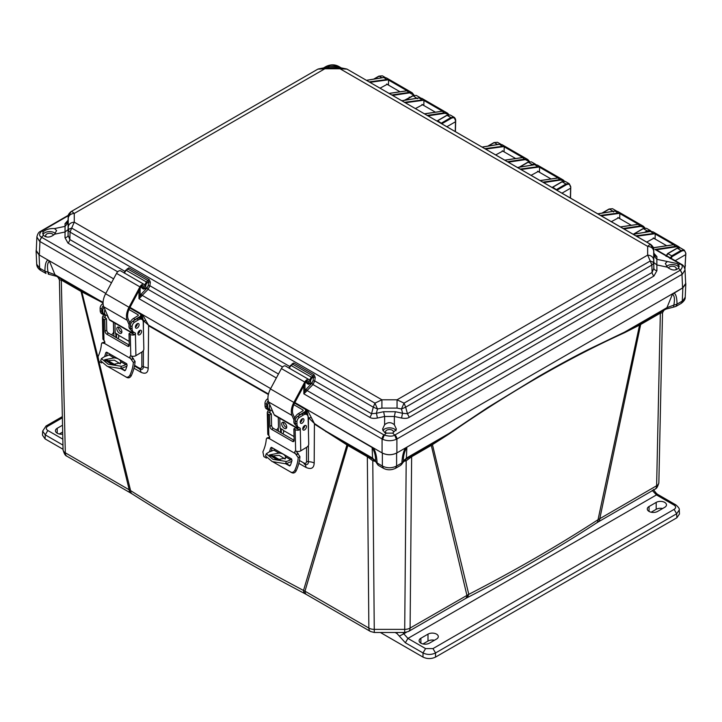 <?xml version="1.0" encoding="UTF-8"?>
<svg xmlns="http://www.w3.org/2000/svg" width="722" height="722" viewBox="0 0 722 722"><rect width="100%" height="100%" fill="white"/><g stroke="black" fill="none" stroke-linecap="round" stroke-linejoin="round"><path stroke-width="1.08" d="M405.827 459.201L431.621 444.165A3.628 2.094 -120 0 0 431.287 445.375L411.639 456.728L410.096 628.068A7.662 4.422 60 0 1 408.517 631.47L465.311 598.673A7.662 4.422 -120 0 0 466.899 595.271L431.287 445.375L448.795 434.175C509.362 392.19 567.889 358.392 624.395 332.788L639.557 325.09L598.033 519.723C557.546 545.967 514.461 570.831 468.795 594.341L410.096 628.068A7.662 4.531 -179.5 0 1 404.681 629.367L374.285 629.367A7.662 4.531 179.5 0 1 368.87 628.068L304.982 591.183A7.662 4.422 120 0 0 306.57 594.585L370.458 631.47A7.662 4.422 -60 0 1 368.87 628.068L367.336 456.728L347.869 445.492L304.982 591.183L303.52 590.461C243.251 558.575 185.608 525.3 130.592 490.617A7.662 4.621 122.3 0 0 132.153 493.92L130.772 493.09A7.662 4.422 -60 0 1 129.184 489.687L81.054 291.444L103.066 302.924M664.998 309.341L666.947 307.662L624.557 332.138L639.972 323.862L639.557 325.09L640.676 324.494L599.82 518.531A7.662 4.422 -120 0 1 598.231 521.934L596.48 523.008C555.967 549.388 512.873 574.27 467.206 597.645L468.795 594.341L432.451 444.662L432.677 443.552L448.786 433.615L487.72 407.542L538.179 376.74C555.66 366.668 572.176 357.697 587.708 349.818L624.557 332.138L624.395 332.788M596.48 523.008A7.662 4.684 -123.1 0 0 598.033 519.723L656.623 485.744L660.332 313.14L640.676 324.494A3.628 2.094 60 0 1 641.001 323.285L665.973 309.097L673.608 307.112L673.816 305.126L666.947 307.662L672.453 294.161C674.51 295.704 674.971 299.359 673.816 305.126L677.019 304.124L675.936 306.417L673.608 307.112M306.57 594.585L305.108 593.782A7.662 4.224 -62.2 0 1 303.52 590.461L346.939 444.914L347.869 445.492A3.628 2.094 120 0 0 347.544 444.283L373.148 459.201M375.593 461.439L372.778 460.753L374.285 632.49L404.681 632.49L406.197 460.753L403.372 461.439M663.328 310.586L662.516 312.761L658.861 482.612A7.662 4.467 -178.8 0 1 658.861 482.666L658.861 482.666A7.662 4.467 -178.8 0 1 656.623 485.744A7.662 4.422 -120 0 1 655.034 489.137A7.662 4.422 -120 0 1 654.998 489.155M101.576 362.922L98.959 361.415L130.592 490.617L65.305 452.802A7.662 4.467 178.8 0 1 63.058 449.734L63.058 449.734A7.662 4.467 178.8 0 1 63.058 449.68L59.412 279.847M298.836 463.362L305.947 467.414C311.164 469.679 313.917 468.235 314.187 463.073L314.413 424.049L346.939 444.914L346.695 443.786L347.544 444.283M97.885 357.047L81.559 290.704L103.084 302.356M113.471 325.18L113.968 336.308M133.967 368.202L140.898 372.245C145.501 374.357 147.938 372.985 148.209 368.139L148.615 325.793L268.358 394.51M278.259 427.731L278.412 431.242M411.964 455.519L411.639 456.728L406.197 460.753L404.925 459.589M448.795 434.175L448.786 433.615L406.396 458.091A5.244 3.023 60 0 1 405.421 459.526L400.719 465.302M598.231 521.934L655.034 489.137C656.587 488.713 657.868 486.556 658.861 482.666L662.516 312.77L660.332 313.14L660.657 311.931M675.205 260.687L685.719 254.613L684.898 268.873M57.047 276.571L80.729 290.235A3.628 2.094 -60 0 1 81.054 291.444L61.596 280.208L59.412 279.829L63.058 449.734C64.059 453.615 65.332 455.772 66.893 456.205A7.662 4.422 120 0 0 66.92 456.223M318.339 68.96L324.864 67.651L324.864 68.761L317.888 69.122L71.677 211.266L74.267 213.441C70.702 213.739 68.689 215.346 68.238 218.252L68.238 226.988C68.689 224.082 70.702 222.484 74.267 222.186L71.677 228.071L374.926 403.147L381.911 399.798L74.267 222.186L74.267 213.441L324.864 68.761L340.008 68.761L647.652 246.373L647.652 255.119L397.055 399.798L381.911 399.798L381.92 408.092L397.046 408.092L401.459 408.968L402.623 413.282L395.34 411.711L394.365 416.486L384.609 416.486L384.609 424.744L382.552 429.175L384.591 432.514L386.234 433.128L384.266 435.095L382.588 439.283C387.182 441.187 391.784 441.187 396.378 439.283L396.901 439.021L396.901 452.911C391.956 455.284 387.01 455.284 382.073 452.911L294.865 402.56L307.22 409.699L314.395 423.48L325.938 431.169L325.956 431.738M306.543 447.333L306.552 461.358C306.399 463.208 305.46 463.732 303.736 462.928L304.296 464.02C306.976 465.167 308.348 464.427 308.42 461.791L308.429 445.339M308.438 432.207L308.456 417.74L314.395 423.48M305.947 467.414A7.662 4.233 119.6 0 0 304.522 464.138M280.479 428.408L280.659 432.541M143.416 329.864L143.425 320.667L141.801 314.512L142.505 314.602L270.66 388.589L129.996 307.382L142.505 314.602L148.497 325.153L268.485 394.013M140.898 372.245A7.662 4.594 120.1 0 0 139.373 368.906C141.891 370.043 143.218 369.312 143.362 366.704L143.389 350.531M145.79 320.703L143.425 320.667L148.497 325.153M134.463 366.045L139.373 368.906L138.922 367.877L134.599 365.359M115.782 333.32L115.962 337.454L115.773 333.311M101.748 302.292L101.603 301.652L54.971 274.73L48.103 272.194C48.157 274.342 48.32 274.685 48.609 273.214M371.505 458.344L373.545 459.526L372.57 458.091L325.938 431.169L346.695 443.786M374.041 459.589L372.778 460.753L367.336 456.728L367.002 455.519M373.382 460.934L374.519 459.77M404.446 459.77L405.583 460.934M431.621 444.165L432.677 443.552M407.461 458.344L405.421 459.526M685.214 297.175L681.189 303.384C684.077 301.209 685.422 299.143 685.214 297.175L685.819 283.845L682.877 287.807L672.453 294.161M673.816 293.033L405.602 447.884L406.838 447.514L406.396 458.091L403.327 461.593M639.972 323.862L641.001 323.285M36.317 249.55L36.1 250.904L39.051 254.875L105.8 293.412L39.331 255.037L36.271 250.597L36.885 236.969L39.466 241.184L41.524 237.213L43.501 235.246L44.719 236.284C47.796 237.809 51.081 237.123 54.583 234.208L65.061 231.997L65.061 226.365L68.121 222.8L68.238 218.252M311.272 417.776L308.456 417.74L306.516 409.609L307.22 409.699L372.128 447.514C374.628 451.683 375.783 456.268 375.602 461.268L372.57 458.091L372.128 447.514M383.472 468.325L383.445 468.307C387.254 470.275 391.288 470.275 395.53 468.307L400.809 465.257L401.865 462.982C402.28 456.06 403.526 451.024 405.602 447.884L396.613 453.073C391.856 455.302 387.109 455.302 382.353 453.073L373.301 447.848M685.819 283.845L685.611 282.492M685.701 253.521L685.719 254.613L685.692 253.53C685.368 250.805 683.969 250.029 681.487 251.184L672.137 256.581L671.704 255.85L670.025 258.647M455.528 120.628L455.546 121.72L446.891 126.711M561.978 193.162L570.633 188.162L570.335 197.99M58.599 277.654L59.412 279.829L57.995 277.338L54.971 274.73L49.466 261.229L48.04 260.064C46.055 260.85 45.008 264.559 44.899 271.192L45.991 273.476L40.739 270.443L39.656 268.16L44.899 271.192L48.103 272.194C46.957 266.427 47.408 262.772 49.466 261.229M56.921 276.4L48.32 274.17M80.729 290.235L81.559 290.704M377.227 464.047L375.602 461.268L373.545 459.526M382.353 453.073L382.353 466.015C387.109 468.352 391.865 468.352 396.613 466.015L401.865 462.982L403.363 461.268C403.183 456.268 404.347 451.683 406.838 447.514M666.162 256.418L667.886 253.648L677.236 248.242L680.449 247.917L684.303 250.146L681.054 250.453L681.487 251.184M673.879 292.997C675.909 293.953 676.956 297.654 677.019 304.124L682.272 301.092L682.877 287.807M373.364 447.884C375.494 451.241 376.74 456.277 377.11 462.982L375.602 461.268M40.739 270.443C38.113 268.737 36.768 266.671 36.705 264.243L39.656 268.16L39.051 254.875M685.692 253.034L684.303 250.146L685.864 253.269L684.952 269.125M455.248 131.539L455.51 120.637C455.221 117.894 453.822 117.117 451.304 118.291L441.954 123.688L437.703 120.755L437.207 121.125M532.773 164.968L534.812 164.634M570.506 198.081L570.777 186.827L569.216 183.695L570.597 187.079C570.281 184.363 568.873 183.578 566.391 184.733L557.041 190.139L552.799 187.197L552.294 187.576M646.849 231.988L650.594 231.374M374.195 79.032L379.176 76.162L382.38 75.828L378.87 76.135L373.698 79.113M378.193 465.275L377.11 462.982L382.353 466.015L383.445 468.307L378.193 465.275L375.639 461.602M405.574 100.105L413.119 95.755L416.323 95.421L412.813 95.728L405.078 100.187M420.177 97.65L416.251 98.354M455.51 120.637L454.129 117.253L450.88 117.56L447.062 115.358L437.703 120.745L447.062 115.358L450.266 115.024L446.756 115.321L437 121.007M455.411 131.639L455.69 120.375C455.591 119.076 455.068 118.038 454.12 117.253L450.266 115.024M497.584 144.526L494.263 142.604L488.307 146.043L494.263 142.604L497.467 142.279L500.86 144.229M519.669 167.125L528.206 162.206L531.41 161.872L535.273 164.102L532.024 164.408L532.448 165.139M535.877 164.607L535.273 164.102L535.904 164.607M552.222 187.53L562.149 181.8L565.353 181.466L569.216 183.695L565.967 184.002L566.391 184.733M613.095 211.302L609.35 209.055L602.428 213.053L609.35 209.055L612.563 208.721L616.417 210.95L613.168 211.257L613.601 211.988M633.934 234.045L643.293 228.648L646.497 228.314L650.36 230.544L647.111 230.85L647.544 231.591M651.181 231.347L650.36 230.544L651.235 231.347M441.025 123.327L450.88 117.56L451.304 118.291M556.12 189.778L565.967 184.002L562.149 181.8L552.799 187.197M129.139 324.855L127.171 320.279A14.115 8.15 -60 0 1 129.003 307.256L139.924 286.878A4.034 2.328 -60 0 1 144.066 284.36A4.034 2.328 -60 0 1 144.599 284.91L146.124 287.582L145.104 288.755L143.579 286.092A2.419 1.399 120 0 0 143.254 285.759A2.419 1.399 120 0 0 140.772 287.275L129.852 307.644A12.509 7.22 120 0 0 128.227 319.187L129.807 322.842M133.001 333.528A4.233 2.446 -60 0 1 132.658 333.004L131.837 331.109M132.92 333.546L109.934 320.279A4.233 2.446 -60 0 1 109.275 319.494L103.778 306.778A14.115 8.15 -60 0 1 105.62 293.755L116.531 273.376A4.034 2.328 -60 0 1 120.673 270.858L144.066 284.36M142.171 287.058L145.104 288.755M118.598 327.084A3.574 2.004 -121.3 0 0 119.338 330.252A3.574 2.004 -121.3 0 0 121.81 332.373M129.716 307.915L139.698 313.682A3.628 2.148 178.7 0 1 140.763 315.162A3.628 2.148 178.7 0 1 139.698 316.723L139.734 318.203M121.874 331.705A3.574 2.004 58.7 0 1 121.197 333.302A3.574 2.004 58.7 0 1 117.632 331.29A3.574 2.004 58.7 0 1 117.496 327.201A3.574 2.004 58.7 0 1 120.24 328.14A3.574 2.004 58.7 0 1 121.874 331.705M139.102 332.689L139.066 330.965M128.967 309.512L137.983 314.72A1.209 0.713 178.7 0 1 138.344 315.216A1.209 0.713 178.7 0 1 137.983 315.731L133.426 318.51A6.453 3.727 -60 0 0 129.301 324.196A6.453 3.727 -60 0 0 130.321 329.295L130.655 329.485M133.534 320.803A6.453 3.727 -60 0 1 135.14 319.494L139.698 316.723M114.96 323.176L115.186 332.977L117.758 334.457A1.615 0.902 58.7 0 1 118.543 335.261L118.832 336.479A5.244 3.023 -60 0 1 118.11 338.69M126.955 365.892A6.047 3.493 -60 0 1 125.664 366.704A52.841 30.504 -60 0 1 120.655 368.563L121.449 366.298A50.423 29.115 120 0 0 125.854 364.628A3.628 2.094 120 0 0 126.864 363.942M132.622 356.289L132.144 357.255M110.105 354.159A3.628 2.094 -60 0 1 109.022 354.917A50.423 29.115 -60 0 1 104.627 356.578L101.432 358.581L108.156 364.204L121.449 366.298M135.402 326.741A2.626 1.516 120 0 0 137.108 323.799M104.952 309.494A6.453 3.727 120 0 0 105.791 315.135A6.453 3.727 120 0 0 107.497 315.388M105.791 315.135L104.076 314.142A6.453 3.727 -60 0 1 103.887 307.03M120.709 361.668C119.924 359.493 117.749 358.229 114.157 357.886L104.582 359.746L112.063 364.601L120.818 362.868L120.709 361.668L125.854 364.628M120.294 363.843L114.347 360.17L104.979 360.928M120.655 368.563L107.379 366.406L100.647 360.801L101.432 358.581M107.361 352.571A28.718 16.579 -60 0 1 106.324 356.009M107.145 360.143L115.908 365.206M121.359 368.355L125.168 370.557M131.702 356.108A2.013 1.137 -121.3 0 0 132.27 357.453L135.077 361.433A28.718 16.579 -60 0 1 131.233 375.783C130.113 377.669 128.715 378.256 127.018 377.534L108.282 366.794M98.959 361.415L98.03 356.695A26.29 15.18 120 0 0 101.414 344.033L101.955 342.896L104.744 341.885M104.591 356.587A26.29 15.18 120 0 0 105.737 352.877L106.333 352.192M124.536 370.711L125.583 370.007A26.29 15.18 -60 0 0 127.126 365.224L126.53 363.635L106.856 352.273M106.441 360.314L114.771 365.133M120.7 368.554L124.807 370.711M101.955 342.896L104.32 343.338L130.565 358.491L133.362 362.48A26.29 15.18 -60 0 1 129.978 375.133C128.877 377.028 127.469 377.615 125.772 376.893M132.334 333.528L133.687 332.445A1.137 0.659 120 0 0 133.624 332.138A7.265 4.188 -60 0 0 133.714 332.183L135.149 332.932A1.137 0.659 -60 0 1 135.167 332.941A1.137 0.659 -60 0 1 135.402 333.438L134.491 334.773L132.334 333.528A1.209 0.713 178.7 0 1 132 333.393L130.718 332.652L129.003 333.69L129.274 345.242A2.419 1.363 58.7 0 1 128.814 346.325A2.419 1.363 58.7 0 1 127.604 346.199L106.784 334.178A2.419 1.363 58.7 0 1 105.024 331.245L104.762 319.693L106.477 318.655L105.186 317.915A1.209 0.713 178.7 0 1 104.952 317.716L102.804 316.48L103.454 314.991A1.137 0.659 120 0 0 103.39 314.684M106.477 318.655L106.739 330.207A2.419 1.363 -121.3 0 0 108.499 333.14L129.274 345.134M103.084 303.484L102.623 303.763A3.628 2.094 120 0 0 100.123 308.249L100.177 310.523L101.883 311.507A7.265 4.188 -60 0 0 103.39 314.675A7.265 4.188 -60 0 0 103.481 314.729L104.916 315.478A1.137 0.659 -60 0 1 104.934 315.487A1.137 0.659 -60 0 1 105.168 315.983L104.834 317.391M104.762 319.693L103.481 318.953A3.628 2.148 178.7 0 1 102.416 317.481L102.903 338.771A3.628 2.148 -1.3 0 0 103.463 339.882L103.968 340.387A2.013 1.137 58.7 0 1 104.482 343.266A2.013 1.137 58.7 0 1 104.32 343.338M130.565 358.491A2.013 1.137 58.7 0 1 130.339 355.964A2.013 1.137 58.7 0 1 130.781 355.865L131.413 356.018A3.628 2.148 -1.3 0 0 135.916 355.657L135.402 333.438M129.003 333.69L130.294 334.43A3.628 2.148 178.7 0 0 134.491 334.773M107.668 315.776A2.626 1.516 120 0 0 107.632 316.254A2.626 1.516 120 0 0 108.174 317.4A2.626 1.516 120 0 0 108.408 317.49M101.883 311.507L101.829 309.233A3.628 2.094 -60 0 1 103.372 305.55M113.408 322.283L113.616 331.398A2.419 1.399 -60 0 1 111.955 334.385L111.314 334.773M139.86 330.369A2.626 1.516 -60 0 1 137.875 333.808M137.388 323.637A2.626 1.516 -60 0 1 137.397 323.736A2.626 1.516 -60 0 1 135.402 327.075M131.909 331.145L133.624 332.138A7.265 4.188 -60 0 1 132.117 328.961L132.072 326.687A3.628 2.094 -60 0 1 134.563 322.211L138.561 319.783A6.453 3.727 -60 0 1 141.909 319.395L140.194 318.402A6.453 3.727 120 0 0 136.846 318.79L132.857 321.218A3.628 2.094 120 0 0 130.357 325.703L130.411 327.978A7.265 4.188 120 0 0 131.909 331.145A7.265 4.188 120 0 0 132.009 331.199L133.525 332.075M102.416 317.481A3.628 2.148 178.7 0 1 102.804 316.48M100.177 310.523A7.265 4.188 120 0 0 101.676 313.691A7.265 4.188 120 0 0 101.775 313.745L103.291 314.621M137.866 333.708A2.626 1.516 -60 0 1 138.985 331.037A2.626 1.516 -60 0 1 141.034 330.315A2.626 1.516 -60 0 1 141.034 333.338A2.626 1.516 -60 0 1 138.407 334.855A2.626 1.516 -60 0 1 137.866 333.708M139.102 324.719A2.626 1.516 -60 0 1 137.983 327.391A2.626 1.516 -60 0 1 135.944 328.113A2.626 1.516 -60 0 1 135.944 325.09A2.626 1.516 -60 0 1 138.561 323.573A2.626 1.516 -60 0 1 139.102 324.719M141.909 319.395A6.453 3.727 -60 0 1 143.236 322.211L143.849 348.852A2.419 1.399 -60 0 1 142.189 351.84L135.916 355.657M294.007 420.042L292.031 415.466A14.115 8.15 -60 0 1 293.863 402.443L304.783 382.064A4.034 2.328 -60 0 1 308.926 379.537A4.034 2.328 -60 0 1 309.467 380.097L310.983 382.759L309.964 383.933L308.447 381.27A2.419 1.399 120 0 0 308.123 380.936A2.419 1.399 120 0 0 305.632 382.452L294.72 402.831A12.509 7.22 120 0 0 293.087 414.365L294.666 418.02M297.861 428.706A4.233 2.446 -60 0 1 297.518 428.182L296.706 426.287M297.78 428.733L274.793 415.457A4.233 2.446 -60 0 1 274.134 414.681L268.638 401.964A14.115 8.15 -60 0 1 270.479 388.941L281.399 368.563A4.034 2.328 -60 0 1 285.542 366.036L308.926 379.537M307.03 382.245L309.964 383.933M283.457 422.271A3.574 2.004 -121.3 0 0 284.206 425.438A3.574 2.004 -121.3 0 0 286.67 427.559M294.576 403.102L304.558 408.869A3.628 2.148 178.7 0 1 305.623 410.34A3.628 2.148 178.7 0 1 304.558 411.901L304.594 413.39M286.733 426.892A3.574 2.004 58.7 0 1 286.065 428.48A3.574 2.004 58.7 0 1 282.492 426.476A3.574 2.004 58.7 0 1 282.356 422.379A3.574 2.004 58.7 0 1 285.1 423.318A3.574 2.004 58.7 0 1 286.733 426.892M303.962 427.875L303.926 426.142M293.827 404.699L302.852 409.906A1.209 0.713 178.7 0 1 303.204 410.394A1.209 0.713 178.7 0 1 302.852 410.917L298.285 413.688A6.453 3.727 -60 0 0 294.17 419.383A6.453 3.727 -60 0 0 295.181 424.482L295.515 424.671M298.403 415.989A6.453 3.727 -60 0 1 300 414.681L304.558 411.901M279.82 418.363L280.046 428.164L282.618 429.644A1.615 0.902 58.7 0 1 283.403 430.447L283.692 431.657A5.244 3.023 -60 0 1 282.97 433.877M291.814 461.078A6.047 3.493 -60 0 1 290.524 461.881A52.841 30.504 -60 0 1 285.515 463.75L286.318 461.475A50.423 29.115 120 0 0 290.713 459.815A3.628 2.094 120 0 0 291.724 459.12M297.482 451.476L297.004 452.432M274.965 449.337A3.628 2.094 -60 0 1 273.882 450.095A50.423 29.115 -60 0 1 269.487 451.764L266.292 453.759L273.015 459.382L286.318 461.475M300.271 421.928A2.626 1.516 120 0 0 301.967 418.977M269.811 404.672A6.453 3.727 120 0 0 270.651 410.313A6.453 3.727 120 0 0 272.356 410.574M270.651 410.313L268.936 409.329A6.453 3.727 -60 0 1 268.746 402.217M285.569 456.845C284.793 454.67 282.609 453.416 279.026 453.064L269.441 454.932L276.923 459.788L285.686 458.046L285.569 456.845L290.713 459.815M285.154 459.021L279.215 455.356L269.838 456.105M285.515 463.75L272.239 461.593L265.515 455.979L266.292 453.759M272.221 447.748A28.718 16.579 -60 0 1 271.192 451.196M272.004 455.329L280.777 460.392M286.219 463.533L290.027 465.735M296.562 451.295A2.013 1.137 -121.3 0 0 297.139 452.631L299.937 456.611A28.718 16.579 -60 0 1 296.092 470.961C294.982 472.856 293.574 473.433 291.878 472.711L273.142 461.981M266.445 458.109L263.828 456.593L262.889 451.873A26.29 15.18 120 0 0 266.274 439.22L266.824 438.083L269.604 437.072M269.45 451.773A26.29 15.18 120 0 0 270.597 448.055L271.716 447.459L271.192 447.369M289.396 465.889L290.443 465.194A26.29 15.18 -60 0 0 291.995 460.41L291.399 458.822L271.716 447.459M271.301 455.501L279.64 460.311M285.56 463.732L289.666 465.889M266.824 438.083L269.18 438.525L295.424 453.669L298.222 457.658A26.29 15.18 -60 0 1 294.838 470.32C293.737 472.215 292.338 472.802 290.632 472.08M297.202 428.715L298.556 427.632A1.137 0.659 120 0 0 298.484 427.316A7.265 4.188 -60 0 0 298.583 427.37L300.018 428.11A1.137 0.659 -60 0 1 300.027 428.119A1.137 0.659 -60 0 1 300.262 428.615L299.35 429.951L297.202 428.715A1.209 0.713 178.7 0 1 296.859 428.579L295.578 427.839L293.872 428.877L294.134 440.42A2.419 1.363 58.7 0 1 293.683 441.503A2.419 1.363 58.7 0 1 292.464 441.386L271.643 429.364A2.419 1.363 58.7 0 1 269.893 426.422L269.622 414.879L271.337 413.841L270.055 413.092A1.209 0.713 178.7 0 1 269.811 412.903L267.663 411.657L268.322 410.177A1.137 0.659 120 0 0 268.25 409.861A7.265 4.188 -60 0 1 266.752 406.694L266.698 404.419A3.628 2.094 -60 0 1 268.232 400.737M271.337 413.841L271.598 425.384A2.419 1.363 -121.3 0 0 273.358 428.327L294.134 440.321M267.943 398.661L267.483 398.941A3.628 2.094 120 0 0 264.983 403.427L265.037 405.701A7.265 4.188 120 0 0 266.535 408.878L268.25 409.861A7.265 4.188 -60 0 0 268.349 409.915L269.775 410.656A1.137 0.659 -60 0 1 269.793 410.665A1.137 0.659 -60 0 1 270.028 411.161L269.694 412.578M269.622 414.879L268.34 414.139A3.628 2.148 178.7 0 1 267.275 412.659L267.772 433.958A3.628 2.148 -1.3 0 0 268.322 435.068L268.837 435.565A2.013 1.137 58.7 0 1 269.342 438.453A2.013 1.137 58.7 0 1 269.18 438.525M295.424 453.669A2.013 1.137 58.7 0 1 295.199 451.142A2.013 1.137 58.7 0 1 295.641 451.051L296.273 451.205A3.628 2.148 -1.3 0 0 300.776 450.835L300.262 428.615M293.872 428.877L295.154 429.617A3.628 2.148 178.7 0 0 299.35 429.951M272.528 410.962A2.626 1.516 120 0 0 272.492 411.441A2.626 1.516 120 0 0 273.033 412.578A2.626 1.516 120 0 0 273.268 412.677M278.268 417.469L278.484 426.576A2.419 1.399 -60 0 1 276.815 429.572L276.183 429.951M304.72 425.556A2.626 1.516 -60 0 1 302.735 428.994M302.256 418.814A2.626 1.516 -60 0 1 302.256 418.913A2.626 1.516 -60 0 1 300.262 422.253M296.769 426.332L298.484 427.316A7.265 4.188 -60 0 1 296.986 424.148L296.932 421.874A3.628 2.094 -60 0 1 299.431 417.388L303.421 414.96A6.453 3.727 -60 0 1 306.769 414.572L305.054 413.589A6.453 3.727 120 0 0 301.706 413.977L297.717 416.404A3.628 2.094 120 0 0 295.217 420.881L295.271 423.155A7.265 4.188 120 0 0 296.769 426.332A7.265 4.188 120 0 0 296.868 426.377L298.394 427.262M267.275 412.659A3.628 2.148 178.7 0 1 267.663 411.657M266.535 408.878A7.265 4.188 120 0 0 266.635 408.923L268.16 409.807M302.726 428.895A2.626 1.516 -60 0 1 303.854 426.224A2.626 1.516 -60 0 1 305.893 425.493A2.626 1.516 -60 0 1 305.893 428.525A2.626 1.516 -60 0 1 303.267 430.041A2.626 1.516 -60 0 1 302.726 428.895M303.971 419.906A2.626 1.516 -60 0 1 302.843 422.578A2.626 1.516 -60 0 1 300.803 423.3A2.626 1.516 -60 0 1 300.803 420.276A2.626 1.516 -60 0 1 303.43 418.76A2.626 1.516 -60 0 1 303.971 419.906M306.769 414.572A6.453 3.727 -60 0 1 308.104 417.388L308.718 444.039A2.419 1.399 -60 0 1 307.049 447.026L300.776 450.835M397.046 408.092L397.055 399.798L404.04 403.147L650.242 261.003L647.652 255.119C651.226 255.417 653.239 257.023 653.69 259.92L653.69 251.193C653.239 248.278 651.226 246.671 647.652 246.373L650.242 244.198L346.993 69.122L340.008 68.761L340.008 67.651L346.542 68.96M68.238 226.988L68.211 230.399L69.186 229.009L71.677 228.071L70.043 232.105L373.292 407.181L374.926 403.147L377.507 408.968L381.92 408.092M409.266 417.307L653.915 276.057A4.034 2.328 -120 0 1 652.083 272.474L653.852 268.232L653.717 263.331L651.876 265.037L652.083 272.474L407.434 413.724L409.266 417.307C407.668 418.381 405.132 418.634 401.649 418.056A4.034 0.56 -77.8 0 1 402.623 413.282L407.434 413.724L405.674 407.181L401.459 408.968L404.04 403.147L405.674 407.181L651.876 265.037L650.242 261.003L652.733 261.942L653.717 263.331L653.69 259.92M395.34 411.711L383.635 411.711L376.352 413.282L377.507 408.968L373.292 407.181L371.532 413.724L376.352 413.282A4.034 0.56 77.8 0 1 377.326 418.056C373.825 418.625 371.288 418.372 369.7 417.307L312.969 384.546L314.756 380.945L315.189 377.281L314.007 374.718L293.728 363.004L292.058 363.924L292.076 364.763L292.888 364.312L290.948 365.413L289.224 368.337L290.966 365.422L311.245 377.128L313.167 376.018L292.888 364.312L290.966 365.422M653.69 251.193L653.717 249.505L650.242 244.198L651.054 244.659M347.833 69.601L650.693 244.388C653.004 246.446 654.006 248.115 653.717 249.397L653.852 268.232A4.034 2.608 -0.5 0 0 656.912 270.678L653.915 276.057M346.993 69.122L347.444 69.312L346.993 69.122M70.864 211.726L317.048 69.601M68.22 216.329L68.211 216.465C67.832 215.174 68.843 213.504 71.234 211.456L68.211 216.465L68.076 220.084M117.695 271.806L68.003 243.115L65.016 237.746A4.034 2.608 0.5 0 0 68.076 235.3L69.835 239.542L70.043 232.105L68.211 230.399L68.076 235.3L68.121 222.8M282.555 366.993L148.1 289.369L149.896 285.759L150.329 282.103L149.147 279.531L128.868 267.826L126.088 270.227M377.326 418.056L384.609 416.486L383.635 411.711M653.861 253.223L656.912 256.644A4.034 3.772 -178.9 0 1 653.852 253.07L653.708 249.261M653.798 255.732L656.858 259.306L656.858 264.938L653.798 262.492M653.952 253.801L653.852 253.016M68.121 229.56L65.061 231.997L65.016 237.746M68.058 220.282A4.034 2.328 60 0 1 68.003 220.282L65.016 223.703A4.034 3.772 178.9 0 0 68.076 220.129L67.976 220.869M315.189 377.281L313.492 377.128L313.167 376.018L314.007 374.718M396.378 439.283L394.708 435.095C392.66 436.485 389.185 436.485 384.266 435.095L307.058 390.53L306.345 391.405L304.982 390.44L311.814 383.319L313.059 380.792L314.756 380.945L371.532 413.724A4.034 2.328 -60 0 1 369.7 417.307M68.003 243.115A4.034 2.328 120 0 0 69.835 239.542L124.671 271.201M150.329 282.103L148.633 281.95L148.308 280.84L128.029 269.125L126.097 270.236L124.355 273.151L126.097 270.236L146.385 281.95L149.147 279.531M384.609 424.744C387.858 422 391.107 422 394.365 424.744L394.365 416.486L401.649 418.056M395.024 434.924A4.034 2.328 60 0 1 396.901 439.021L682.452 274.125L680.395 270.154L394.708 435.095L392.732 433.128L396.414 429.175L394.365 424.744M656.912 270.678L656.858 264.938L667.39 267.185C671.857 270.597 675.539 270.921 678.427 268.187L680.395 270.154C682.904 267.248 682.904 265.236 680.395 264.126L681.135 264.108A4.034 2.328 -60 0 1 681.333 264.252M667.336 267.14L665.323 263.458L667.336 261.508L677.209 263.575L679.24 266.21L678.427 268.187M340.116 67.66L337.977 66.424A4.034 2.328 120 0 1 339.015 66.586L337.661 66.243C332.743 64.736 329.259 64.736 327.219 66.243L335.685 66.559L337.824 67.651M43.501 235.246L42.688 233.278L43.501 231.5C46.389 229.316 50.062 228.342 54.529 228.567L56.605 230.517L54.583 234.208M329.187 66.559L327.048 67.651M310.568 382.037L310.704 380.07L311.814 378.102L311.245 377.128L309.567 380.268M309.558 383.698L308.583 384.357L306.832 383.4A0.803 0.469 -2.6 0 0 307.067 383.048L307.067 383.048A0.803 0.469 -2.6 0 0 306.832 382.741L308.014 383.391L306.832 382.741L306.444 381.198M145.709 286.851L145.844 284.892L146.954 282.916L146.385 281.95L144.698 285.082M144.698 288.52L143.723 289.179L141.972 288.213A0.803 0.469 -2.6 0 0 142.207 287.861L142.207 287.861A0.803 0.469 -2.6 0 0 141.972 287.555L143.155 288.204L141.972 287.555L141.909 286.156M396.071 430.691A6.859 3.962 0 0 0 394.329 429.003A6.859 3.962 0 0 0 382.904 430.691M392.732 433.128L386.234 433.128M678.915 267.42A6.859 3.962 0 0 0 677.164 265.705A6.859 3.962 0 0 0 666.605 266.319M306.345 391.405L303.845 393.851L304.982 390.44L304.982 383.671M391.911 94.979L409.527 92.335L412.172 92.768L386.414 77.895L383.851 77.507L366.559 80.35M369.24 81.893L388.607 79.321L388.436 85.079M388.607 79.321L408.21 90.638L389.23 93.427M414.085 95.196L412.172 92.768L414.022 95.214M427.289 115.394L444.896 112.749L447.541 113.192L421.774 98.318L419.22 97.93L401.937 100.764M404.618 102.316L423.976 99.735L423.805 105.493M423.976 99.735L443.579 111.062L424.599 113.85M447.541 113.192L448.976 114.672L447.541 113.192M507.548 161.737L525.156 159.093L527.8 159.526L502.043 144.653L499.48 144.274L482.206 147.107M484.886 148.651L504.245 146.079L504.073 151.837M504.245 146.079L523.847 157.396L504.868 160.185M529.56 161.566L527.8 159.526L529.506 161.575M542.917 182.152L560.525 179.516L563.169 179.949L537.412 165.076L534.849 164.688L517.575 167.522M520.255 169.074L539.614 166.502L539.433 172.26M539.614 166.502L559.216 177.82L540.236 180.608M564.469 181.159L563.169 179.949L564.433 181.15M623.167 228.495L640.784 225.851L643.428 226.293L617.671 211.42L615.108 211.032L597.834 213.865M600.514 215.409L619.873 212.837L619.702 218.595M619.873 212.837L639.475 224.154L620.487 226.952M645.017 227.971L643.437 226.293L644.972 227.971M678.427 264.433L680.395 264.126L654.989 249.451L676.153 246.274L678.797 246.707L653.04 231.834L650.477 231.446L633.194 234.289M635.874 235.832L655.242 233.26L655.071 239.018M655.242 233.26L674.844 244.577L653.428 247.772M679.925 247.691L678.806 246.707L679.898 247.682M654.989 249.451L656.343 249.794L676.343 246.798L679.402 247.583M680.097 263.945A4.034 2.328 -60 0 1 681.135 264.108L656.343 249.794M40.585 231.311A4.034 2.328 60 0 1 40.784 231.175L41.524 231.193C39.015 233.964 39.015 235.977 41.524 237.213L41.822 237.403A4.034 2.328 120 0 0 39.945 241.5L111.486 282.798M55.323 233.387A6.859 3.962 0 0 0 54.457 232.773A6.859 3.962 0 0 0 43.013 234.488M308.511 383.102L308.014 383.391L308.583 384.357M310.713 381.135L309.567 381.144M140.122 288.484L140.122 295.253L141.485 296.219L138.976 298.673L140.122 295.253L146.954 288.141L148.2 285.605L149.896 285.759L289.54 366.379M278.466 374.032L142.189 295.352L141.485 296.219M143.651 287.916L143.155 288.204L143.723 289.179M145.844 285.957L144.707 285.966M392.678 433.137A3.944 2.274 0 0 0 393.427 431.837A3.944 2.274 0 0 0 392.272 430.186A3.944 2.274 0 0 0 387.94 429.707A3.944 2.274 0 0 0 385.539 431.837A3.944 2.274 0 0 0 386.297 433.137M396.901 452.911L682.588 287.97L685.656 283.529L685.034 269.902C684.357 266.86 683.202 265.01 681.568 264.369M682.452 274.125L685.034 269.902M675.512 269.838A3.944 2.274 0 0 0 676.261 268.548A3.944 2.274 0 0 0 675.106 266.896A3.944 2.274 0 0 0 671.162 266.328A3.944 2.274 0 0 0 668.446 268.079M303.845 385.801L303.845 393.851L382.588 439.283M326.109 66.478L326.308 66.343C330.667 64.366 334.755 64.366 338.573 66.343L338.771 66.478M325.857 66.586L326.904 66.424A4.034 2.328 -120 0 0 325.857 66.586L323.97 67.678M392.669 95.412L409.708 92.858L413.896 95.25M408.21 90.638L407.533 90.782L408.21 90.638M369.998 82.335L388.49 79.79M387.904 84.772L387.335 84.248L380.079 88.147M410.006 97.344L404.329 100.313M428.038 115.836L445.077 113.273L448.714 114.681M443.579 111.062L442.902 111.197L443.579 111.062M405.376 102.75L423.859 100.205M423.272 105.186L422.704 104.672L415.448 108.562M508.306 162.17L525.345 159.616L529.343 161.602M523.847 157.396L523.17 157.54L523.847 157.396M485.644 149.084L504.127 146.548M503.532 151.53L502.963 151.015L495.716 154.905M524.966 163.867L521.221 166.033M543.675 182.594L560.714 180.031L564.081 181.123M559.216 177.82L558.53 177.955L559.216 177.82M521.013 169.508L539.496 166.963M538.901 171.944L538.332 171.43L531.085 175.32M623.925 228.937L640.974 226.374L644.755 227.999M639.475 224.154L638.799 224.298L639.475 224.154M601.273 215.851L619.756 213.306M619.169 218.288L618.592 217.773L611.344 221.663M674.844 244.577L674.168 244.722L674.844 244.577M636.633 236.265L655.125 233.729M654.538 238.711L653.961 238.188L646.704 242.087M53.482 235.146A3.944 2.274 0 0 0 52.399 233.964A3.944 2.274 0 0 0 48.058 233.477A3.944 2.274 0 0 0 45.657 235.616A3.944 2.274 0 0 0 46.407 236.906M39.466 241.184L39.945 241.5L39.331 255.037M141.674 287.464L142.225 287.049M306.534 382.651L307.085 382.236M403.002 632.49L403.788 633.799L406.378 632.301M652.183 490.382L656.469 494.913L674.104 505.102C676.135 506.528 676.135 507.954 674.104 509.38L432.983 648.591L425.565 648.591L407.93 638.41L403.788 633.799L399.329 636.109L405.358 642.779L407.93 638.41L656.469 494.913L658.284 494.732C657.029 494.2 655.423 492.458 653.455 489.507M380.386 632.49L423.002 657.092L423.002 652.959L405.358 642.779M657.589 511.429L664.718 507.313A6.029 3.484 0 0 0 666.478 504.849A6.029 3.484 0 0 0 662.76 501.637A6.029 3.484 0 0 0 656.19 502.395L649.06 506.51A6.029 3.484 0 0 0 647.291 508.974A6.029 3.484 0 0 0 651.009 512.187A6.029 3.484 0 0 0 657.589 511.429M429.4 643.176L436.53 639.051A6.029 3.484 0 0 0 438.299 636.596A6.029 3.484 0 0 0 434.581 633.374A6.029 3.484 0 0 0 428.002 634.133L420.872 638.248A6.029 3.484 0 0 0 419.103 640.712A6.029 3.484 0 0 0 422.83 643.925A6.029 3.484 0 0 0 429.4 643.176M651.145 512.214L656.19 509.308A6.029 3.484 180 0 1 662.625 508.523M422.966 643.961L428.002 641.046A6.029 3.484 180 0 1 434.445 640.261M435.546 657.092L435.546 652.959L676.667 513.748L679.267 509.958L679.447 514.019L676.857 517.782L435.546 657.092C431.368 659.051 427.18 659.051 423.002 657.092M432.983 648.591L435.546 652.959C431.368 654.926 427.18 654.926 423.002 652.959L425.565 648.591M62.958 445.095L45.251 434.87L42.661 431.079L42.472 435.14L45.071 438.895L63.049 449.283M62.534 425.213L57.209 428.29A6.029 3.484 0 0 0 55.441 430.745A6.029 3.484 0 0 0 62.724 434.157M59.294 433.994L62.679 432.045M404.681 632.49L408.517 631.47A7.662 4.422 60 0 1 408.481 631.488M61.271 278.999L65.305 452.802A7.662 4.422 120 0 0 66.893 456.205L130.772 493.09M314.187 463.073A7.662 4.648 0.3 0 0 308.42 461.791L306.552 461.358M148.209 368.139L141.864 366.289C141.692 368.202 140.709 368.734 138.922 367.877M667.886 253.648L671.704 255.85L681.054 250.453L677.236 248.242L667.462 253.882L666.162 255.967M685.377 265.543L685.377 266.03L685.377 265.543M670.873 258.684L672.137 256.581M381.947 77.759L379.176 76.162L374.177 79.041M306.516 409.609L306.525 414.428M303.736 462.928L299.468 460.492M281.336 432.929L281.156 428.805M141.801 314.512L141.801 319.332M141.846 352.047L141.864 366.289M116.639 337.842L116.45 333.708M396.613 453.073L396.613 466.015L395.53 468.307M417.361 98.697L413.119 95.755L405.556 100.114M437.703 120.755L437.135 121.079M400.746 465.293L402.244 463.623M519.696 167.116L528.206 162.206L532.024 164.408L530.363 165.365M570.597 186.592L570.597 187.079M633.519 234.289L643.293 228.648L647.111 230.85L644.484 232.376M143.579 286.092L142.812 285.641M116.531 273.376L139.924 286.878M105.62 293.755L129.003 307.256M103.778 306.778L127.171 320.279M109.275 319.494L132.658 333.004M135.14 319.494L133.426 318.51M138.01 315.722L137.983 314.72M118.543 335.261L129.184 341.407M114.157 357.886L109.022 354.917M105.737 352.877L107.262 352.517M131.233 375.783L129.978 375.133M125.98 377.001L127.018 377.534M135.077 361.433L133.362 362.48M133.417 358.437L131.711 359.475M103.183 343.004L104.825 342.011M131.422 359.312L133.137 358.274M105.168 315.983L105.213 317.924M103.472 343.176L104.861 342.327M127.604 346.199L129.274 345.188M106.784 334.178L108.499 333.14M105.024 331.245L106.739 330.207M103.481 318.953L103.968 340.387M130.781 355.865L130.294 334.43M102.623 303.763L103.12 304.052M100.123 308.249L101.829 309.233M132.117 328.961L130.411 327.978M132.072 326.687L130.357 325.703M134.563 322.211L132.857 321.218M138.561 319.783L136.846 318.79M308.447 381.27L307.671 380.828M281.399 368.563L304.783 382.064M270.479 388.941L293.863 402.443M268.638 401.964L292.031 415.466M274.134 414.681L297.518 428.182M300 414.681L298.285 413.688M302.87 410.899L302.852 409.906M283.403 430.447L294.044 436.593M279.026 453.064L273.882 450.095M270.597 448.055L272.122 447.694M296.092 470.961L294.838 470.32M290.84 472.179L291.878 472.711M299.937 456.611L298.222 457.658M298.285 453.615L296.571 454.661M268.052 438.191L269.685 437.198M296.282 454.49L297.996 453.452M270.028 411.161L270.073 413.11M268.331 438.353L269.721 437.514M292.464 441.386L294.134 440.375M271.643 429.364L273.358 428.327M269.893 426.422L271.598 425.384M268.34 414.139L268.837 435.565M295.641 451.051L295.154 429.617M267.483 398.941L267.979 399.23M264.983 403.427L266.698 404.419M265.037 405.701L266.752 406.694M296.986 424.148L295.271 423.155M296.932 421.874L295.217 420.881M299.431 417.388L297.717 416.404M303.421 414.96L301.706 413.977M292.058 363.924L291.95 364.574M127.198 268.746L127.09 269.396M656.912 256.644L656.858 259.306L667.336 261.508M54.583 228.567L65.061 226.365L65.016 223.703M293.728 363.004L292.888 364.312M313.059 380.792L313.492 377.128L311.814 378.102M128.868 267.826L128.029 269.125M148.2 285.605L148.633 281.95L146.954 282.916M305.911 389.302L307.058 390.53L312.969 384.546L311.814 383.319M676.343 246.798L673.139 244.532M653.681 233.711L650.477 231.446M640.974 226.374L637.779 224.109M618.312 213.288L615.108 211.032M560.714 180.031L557.51 177.774M538.052 166.953L534.849 164.688M525.345 159.616L522.141 157.351M502.683 146.53L499.48 144.274M445.077 113.273L441.882 111.017M422.415 100.196L419.22 97.93M409.708 92.858L406.513 90.593M387.046 79.772L383.851 77.507M335.685 66.559L337.977 66.424M43.501 231.5L41.524 231.193L68.283 215.734M324.765 67.66L326.904 66.424M113.607 278.845L41.822 237.403M306.832 383.4L306.742 380.702M141.972 288.213L141.584 286.02M141.043 294.125L142.189 295.352L148.1 289.369L146.954 288.141M682.588 287.97L681.974 274.432A4.034 2.328 -120 0 0 680.097 270.335M382.073 452.911L382.073 439.021A4.034 2.328 -60 0 1 383.951 434.924M68.382 215.237L40.784 231.175A4.034 2.328 60 0 1 41.822 231.013M309.386 379.98L310.704 380.07M309.043 384.095A0.803 0.469 -120 0 0 308.474 383.12L307.04 382.38M126.097 270.236L125.529 270.551L126.097 270.236M144.526 284.793L145.844 284.892M138.976 290.614L138.976 298.673L276.345 377.985M141.873 286.174L141.873 285.515M144.183 288.908A0.803 0.469 -120 0 0 143.615 287.943L142.171 287.194M388.445 80.007L406.657 90.521M423.814 100.421L442.026 110.944M504.073 146.765L522.286 157.279M539.442 167.179L557.655 177.702M619.711 213.522L637.923 224.037M655.071 233.946L673.292 244.46M307.058 382.831L308.014 383.391M142.198 287.654L143.155 288.204M395.16 632.49L397.037 633.582L397.208 632.49M397.037 633.582L399.329 636.109M674.104 505.102L675.918 504.922L658.284 494.732M674.104 509.38L676.667 513.748L676.857 517.782M420.872 638.248L420.872 643.176M428.002 634.133L428.002 641.046M649.06 506.51L649.06 511.429M656.19 502.395L656.19 509.308M62.832 439.166L47.814 430.502L45.251 434.87L45.071 438.895M62.949 444.481L62.886 445.05M47.814 430.502C45.784 429.076 45.784 427.65 47.814 426.224L62.372 417.821M62.345 416.603L46 426.043L47.814 426.224M57.209 428.29L57.209 433.209M467.206 597.645L465.311 598.673M305.108 593.782C244.848 562.014 187.197 528.721 132.153 493.92M370.458 631.47L374.285 632.49M662.516 312.77L663.924 310.27M681.189 303.384L675.936 306.417M666.433 245.579L653.239 237.953M665.982 256.166L667.588 253.612L676.938 248.215L680.449 247.917M36.705 264.243L36.1 250.904M409.852 97.443L409.266 97.1M399.798 91.64L386.604 84.023M435.167 112.054L421.973 104.437M487.819 146.124L493.956 142.577L497.467 142.279M515.427 158.398L502.232 150.781M519.199 167.197L527.899 162.17L531.41 161.872M550.796 178.812L537.601 171.195M552.095 187.458L561.842 181.773L565.353 181.466M601.931 213.134L609.052 209.019L612.563 208.721M631.064 225.156L617.87 217.539M633.374 234.199L642.995 228.621L646.506 228.314M385.223 77.471L382.38 75.828M420.186 97.65L416.323 95.421M130.14 322.165L129.31 321.678M140.844 318.781L140.763 315.162M103.39 314.675L101.676 313.691M295 417.343L294.17 416.865M305.704 413.959L305.623 410.34M324.864 67.66L340.008 67.651M288.981 368.03L290.56 365.377L292.41 364.439M124.121 272.844L125.7 270.199L127.55 269.252M339.015 66.586L340.901 67.678M366.487 80.304L383.689 77.48L386.405 77.895M389.149 93.382L408.083 90.593M401.856 100.719L419.058 97.894L421.774 98.318M424.527 113.805L443.452 111.017M482.125 147.062L499.317 144.238L502.043 144.653M504.795 160.14L523.712 157.351M517.493 167.477L534.686 164.661L537.412 165.076M540.155 180.563L559.081 177.774M597.753 213.82L614.945 210.995L617.671 211.42M620.415 226.907L639.349 224.118M633.113 234.244L650.314 231.419L653.04 231.834M653.401 247.709L674.718 244.532M307.193 383.463L306.976 381.026M142.333 288.277L142.117 285.84M40.351 231.437C38.753 232.042 37.598 233.883 36.885 236.969M679.267 509.958C679.637 508.866 678.527 507.187 675.918 504.922M46 426.043L42.661 431.079"/></g></svg>
